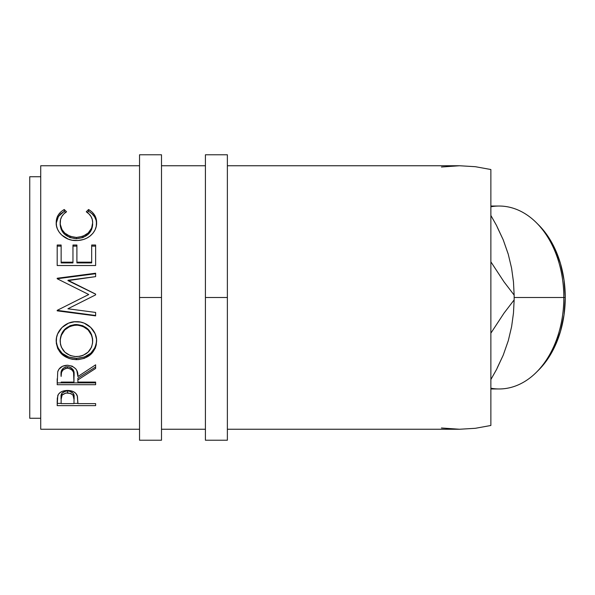 <?xml version="1.0" encoding="UTF-8"?>
<svg xmlns="http://www.w3.org/2000/svg" width="595" height="595" viewBox="0 0 595 595"><rect width="100%" height="100%" fill="white"/><g stroke="black" fill="none" stroke-linecap="round" stroke-linejoin="round"><path stroke-width="0.89" d="M161.498 440.226L161.498 297.5L139.542 297.5L139.542 154.774L139.542 440.226L161.498 440.226L161.498 297.5L139.542 297.5L139.542 440.226M161.498 297.5L161.498 154.774L161.498 297.5M227.372 440.226L227.372 297.5L205.416 297.5L205.416 154.774L205.416 440.226L227.372 440.226L227.372 297.5L205.416 297.5L205.416 440.226M227.372 297.5L227.372 154.774L227.372 297.5M536.497 372.18L538.735 369.941A88.722 62.735 -90 0 0 565.25 297.5L563.829 297.5A91.466 64.677 90 0 1 536.497 372.18A91.466 64.677 90 0 1 490.868 388.215M490.868 388.966L499.153 388.966A91.466 64.677 -90 0 0 563.829 297.5L514.162 297.5A131.748 93.162 90 0 1 514.147 299.902L513.47 313.074L511.618 326.633L508.301 340.652L503.236 355.141L496.587 369.398L490.868 379.55L496.587 369.398L503.236 355.141L497.316 367.68M29.75 418.27L40.728 418.27L29.75 418.27L29.75 176.73L29.75 418.27M40.728 176.73L29.75 176.73L40.728 176.73M441.438 427.991L459.585 429.248L227.372 429.248L459.585 429.248L475.338 428.303L490.868 425.477L490.868 169.523L475.338 166.697L459.585 165.752L227.372 165.752L459.585 165.752L441.438 167.009M40.728 429.248L139.542 429.248L40.728 429.248L40.728 165.752L139.542 165.752L40.728 165.752L40.728 429.248M161.498 429.248L205.416 429.248L161.498 429.248M205.416 165.752L161.498 165.752L205.416 165.752M63.293 210.065L64.245 209.514L66.558 211.783L63.769 213.947L61.731 216.602L60.534 219.622L60.221 224.203L61.962 229.521L64.721 233.032L70.046 236.341L76.45 237.45L82.906 236.327L88.231 232.942L91.623 228.093L92.671 222.649L92.277 219.481L91.042 216.528L88.975 213.94L86.268 211.783L88.551 209.514L92.039 212.006L94.605 215.137L96.494 220.663L96.241 226.316L95.044 229.953L92.902 233.314L89.89 236.185L86.863 238.097L83.493 239.488L78.042 240.477L72.196 240.216L68.351 239.183L61.813 235.129L59.351 232.392L57.551 229.283L56.532 225.996L56.235 221.682L56.681 218.767L58.184 215.145L60.742 211.999L63.293 210.065M95.624 265.519L57.194 265.519L57.194 245.021L61.136 245.021L61.136 262.187L72.962 262.187L72.962 245.021L76.904 245.021L76.904 262.187L91.682 262.187L91.682 245.021L95.624 245.021L95.624 265.519L95.624 245.021L91.682 245.021L91.682 262.187L76.904 262.187L76.904 262.923L91.682 262.923L91.682 262.187L91.682 262.923L76.904 262.923L76.904 245.021L72.962 245.021L72.962 262.187L61.136 262.187L61.136 262.923L72.962 262.923L72.962 262.187L72.962 262.923L61.136 262.923L61.136 245.021L57.194 245.021L57.194 265.519L95.624 265.519L95.624 245.021M95.624 294.094L67.971 280.275L95.624 294.094L95.624 294.875L67.912 308.783L95.624 312.435L95.624 315.878L57.194 310.843L57.194 310.352L88.729 294.51L57.194 278.75L57.194 278.252L95.624 273.217L95.624 276.63L67.971 280.275L95.624 294.094L95.624 294.875L95.624 294.168L67.971 280.632L95.624 276.63L95.624 273.217L95.624 276.63M56.302 343.3L56.54 337.655L57.611 333.966L61.977 327.525L68.566 323.152L74.39 321.798L80.355 322.059L84.178 323.137L90.73 327.458L95.148 333.758L96.524 339.269L96.264 344.855L95.185 348.387L90.827 354.375L84.319 358.354L78.562 359.596L72.635 359.358L68.834 358.383L62.2 354.575L57.76 348.64L56.302 343.3M95.624 384.697L57.194 384.697L57.722 371.763L58.965 369.16L62.587 366.222L67.473 365.241L72.188 366.141L75.781 368.855L76.867 370.67L77.886 376.546L95.624 364.824L95.624 368.454L77.886 379.915L77.886 382.087L95.624 382.087L95.624 384.697L95.624 382.087L77.886 382.087L77.886 379.915L95.624 368.454L95.624 364.824L77.886 376.546C78.391 370.06 74.918 366.289 67.473 365.241C62.341 365.471 59.091 367.643 57.722 371.763L57.194 384.697L95.624 384.697L95.624 382.087M95.624 405.626L57.194 405.626L57.291 398.315L58.295 394.463L60.08 392.566L62.706 391.183L67.503 390.446L70.842 390.766L73.825 391.852L76.019 393.607L77.484 396.538L77.886 403.618L95.624 403.618L95.624 405.626L95.624 403.618L77.886 403.618L77.261 395.72C75.877 392.336 72.627 390.573 67.503 390.446C62.497 390.58 59.255 392.269 57.775 395.519L57.194 405.626L95.624 405.626L95.624 403.618M497.316 227.32L503.236 239.859L496.468 225.371L490.868 215.45L496.468 225.371L503.236 239.859L508.234 254.125L511.581 268.166L513.47 281.881L514.147 295.098A131.748 93.162 90 0 1 514.162 297.5L563.829 297.5A91.466 64.677 -90 0 0 499.153 206.034L490.868 206.034M514.147 295.098L504.062 281.926L490.868 261.83L504.062 281.926L514.147 295.098L514.162 297.5A131.748 93.162 -90 0 0 514.147 295.098L513.47 281.881L511.581 268.166L508.234 254.125L503.236 239.859L507.952 253.381M514.162 297.5A131.748 93.162 -90 0 1 514.147 299.902L504.024 313.119L490.868 333.17L504.024 313.119L514.147 299.902L513.47 313.074L511.618 326.633L508.301 340.652L503.236 355.141L507.952 341.619M450.489 428.936L459.585 429.248L475.338 428.303L490.868 425.477L490.868 169.523L475.338 166.697L459.585 165.752L450.489 166.065M60.154 224.404L60.154 222.85C60.147 218.201 62.282 214.512 66.558 211.783L64.245 209.514C58.853 212.631 56.175 217.019 56.213 222.671C55.61 231.574 65.197 240.997 76.19 240.536C81.366 240.573 85.933 239.123 89.89 236.185C94.508 232.385 96.747 227.863 96.613 222.634C96.613 217.011 93.928 212.638 88.551 209.514L86.268 211.783C90.485 214.498 92.619 218.127 92.671 222.649C92.099 231.433 86.692 236.364 76.45 237.45C66.298 236.408 60.869 231.537 60.154 222.85L60.154 224.404C60.869 232.913 66.305 237.673 76.45 238.699L76.45 237.45L76.45 238.699C86.684 237.65 92.091 232.824 92.671 224.211L91.623 229.536L88.231 234.289L82.906 237.598L76.45 238.699L70.046 237.613L64.721 234.378L61.307 229.677L60.154 224.404M87.324 212.534L88.551 211.344L88.551 209.514L88.551 211.344C93.928 214.408 96.613 218.692 96.613 224.189L96.137 220.381L94.605 216.855L92.039 213.784L89.495 211.894L88.551 211.344L87.324 212.534M56.242 223.229L58.422 216.476L64.245 211.344L64.245 209.514L64.245 211.344L65.465 212.512L64.245 211.344L60.742 213.776L58.184 216.863L56.324 222.299M57.194 246.114L61.136 246.114L57.194 246.114L57.194 265.519M72.962 246.114L76.904 246.114L72.962 246.114M76.904 245.021L76.904 262.187M91.682 262.187L91.682 245.021M91.682 246.114L95.624 246.114L91.682 246.114M95.624 273.217L57.194 278.252L57.194 278.75L88.729 294.51L57.194 310.352L57.194 310.843L95.624 315.878L95.624 312.435L67.912 308.783L95.624 294.875M57.194 278.653L95.624 273.722L57.194 278.75M82.779 297.5L88.729 294.57L82.779 297.5M57.194 310.568L95.624 315.499L57.194 310.352M95.624 312.435L95.624 315.878M96.613 341.151C97.067 331.013 87.182 321.27 76.398 321.709C65.472 321.203 55.655 331.207 56.213 341.441C57.447 352.82 64.238 358.897 76.584 359.67C88.878 358.763 95.557 352.59 96.613 341.151M96.613 340.236C95.557 351.444 88.878 357.491 76.584 358.376L76.584 359.67L76.584 358.376C64.238 357.61 57.447 351.66 56.213 340.526L56.592 344.141L57.76 347.577L62.2 353.385L68.834 357.119L76.584 358.376L84.319 357.089L90.827 353.192L95.185 347.324L96.264 343.865L96.613 340.236M92.604 338.86L92.671 341.277C91.89 350.648 86.52 355.758 76.562 356.613C66.528 355.825 61.054 350.708 60.154 341.277C60.958 331.586 66.372 326.186 76.391 325.093C86.498 326.134 91.92 331.527 92.671 341.277L92.671 340.362C91.913 330.813 86.491 325.532 76.391 324.52L82.757 325.703L88.09 329.214L91.511 334.42L92.604 338.86M74.762 324.587L76.391 324.52L76.391 325.093L76.391 324.52C66.372 325.591 60.958 330.872 60.154 340.362L61.359 334.45L64.773 329.266L70.046 325.71L74.762 324.587M60.154 340.362L60.154 341.277L60.154 340.362M95.624 364.824L95.624 368.454M77.886 379.915L77.886 378.197L95.624 366.974L77.886 378.197L77.886 382.087M57.194 382.882L95.624 382.882L57.194 382.882L57.194 378.792M63.003 368.372L65.807 366.899L69.206 366.907M70.716 367.457L72.992 369.54L74.003 374.924C74.695 370.44 72.516 367.703 67.466 366.706C62.535 367.68 60.43 370.38 61.136 374.791L62.133 369.398M67.466 366.706L67.466 368.179C72.523 369.227 74.702 372.024 74.003 376.568L73.951 382.087L61.136 382.087L73.951 382.087L73.557 372.411L72.047 369.882L70.731 368.959L67.466 368.179L67.466 366.706M61.136 374.791L61.136 376.434C60.415 371.949 62.52 369.197 67.466 368.179L65.807 368.372L63.003 369.874L61.523 372.351L61.136 376.434L61.136 374.791M77.886 401.967L77.886 403.618M77.886 403.373L73.951 403.373L77.886 403.373M57.194 403.373L61.136 403.373L57.194 403.373L57.194 401.142M74.033 397.371L74.033 399.49L73.021 395.147L70.753 393.474L65.881 393.005L62.118 395.065L61.136 399.305L61.136 397.185L61.136 399.305C60.467 395.801 62.594 393.652 67.518 392.856L67.518 390.87L67.518 392.856C72.538 393.689 74.71 395.898 74.033 399.49L74.033 397.371C74.71 393.83 72.538 391.666 67.518 390.87C62.601 391.629 60.474 393.726 61.136 397.185L62.118 393.035L65.881 391.019L69.199 391.019L73.021 393.116L73.869 395.236L74.033 399.476M74.033 399.49L73.951 403.618L61.136 403.618L73.951 403.618L74.033 399.49M61.136 399.305L61.136 403.618L61.136 399.305M74.94 356.546L79.775 356.346L82.854 355.498L88.075 352.136L91.541 347.183L92.604 342.794L92.389 338.198L91.511 335.201L88.09 329.89L82.757 326.298L78.019 325.16L73.155 325.391L70.046 326.313L64.773 329.942L61.359 335.238L60.229 339.745L60.459 344.312L61.389 347.212L64.892 352.203L70.217 355.512L74.94 356.546M538.631 224.955L546.872 234.765L554.674 248.212L560.475 263.548L564.045 280.193L565.25 297.5L564.045 314.807L560.475 331.452L554.674 346.788L546.872 360.235L538.631 370.045M490.868 206.785A91.466 64.677 90 0 1 536.497 222.82A91.466 64.677 90 0 1 563.829 297.5L565.25 297.5A88.722 62.735 -90 0 0 538.735 225.059L536.497 222.82M139.542 154.774L161.498 154.774M205.416 154.774L227.372 154.774M74.003 376.553L74.003 374.909"/></g></svg>
